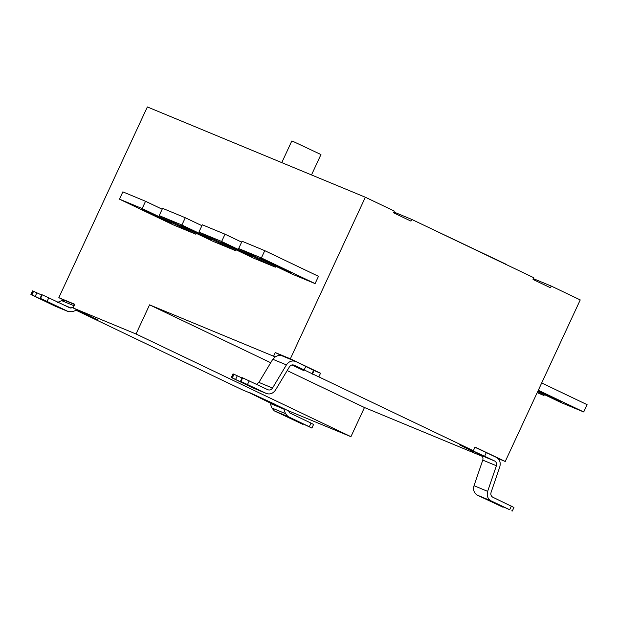 <?xml version="1.0" encoding="UTF-8"?>
<svg xmlns="http://www.w3.org/2000/svg" width="618" height="618" viewBox="0 0 618 618"><rect width="100%" height="100%" fill="white"/><g stroke="black" fill="none" stroke-linecap="round" stroke-linejoin="round"><path stroke-width="0.93" d="M538.108 390.676L555.984 399.104C568.73 405.176 557.954 400.711 545.764 394.871L537.907 391.117M555.984 399.104L561.808 402.063M537.753 391.441L561.013 402.55L583.716 411.959L587.1 404.666L541.685 382.967M538.301 390.259L583.716 411.959M537.181 392.677L543.979 395.497L544.388 394.608M537.343 392.322L543.979 395.497M291.874 364.968L303.484 370.352M303.438 370.452L292.623 365.331M292.577 365.423L291.711 365.014M292.646 364.867L303.647 370.082L292.26 364.898M473.087 451.673L459.514 444.767L473.133 451.58M483.423 456.061L472.492 451.001L484.157 456.331M311.503 174.933L320.966 154.546L293.488 141.615L291.796 141.012L281.769 162.619M505.794 264.705L506.018 264.218L424.999 225.74M428.436 227.741L428.66 227.254M302.905 423.925L302.735 424.288L287.594 416.88M271.905 407.996L270.02 402.89L283.616 408.529L285.508 413.627L271.905 407.996L274.284 410.87L302.735 424.288M270.236 402.48L257.598 396.609M77.088 310.367L89.726 316.231M283.616 408.529L249.556 392.561L274.701 404.141M274.655 404.242L287.973 410.607L350.931 436.679L136.037 334.006L149.571 304.852L273.581 356.215L275.273 352.569L290.344 358.819L320.533 373.241L318.842 376.887L293.952 365.107M285.508 413.627L287.888 416.501L309.317 426.737L311.009 423.098L289.579 412.855L288.606 410.87M75.906 310.151L242.418 389.85L249.355 392.724M249.595 392.832L270.02 402.89M285.215 269.734L276.617 265.624C264.434 259.784 253.65 255.319 266.404 261.391L274.995 265.501C287.185 271.341 297.969 275.806 285.215 269.734L291.039 272.692M260.572 258.432L266.404 261.391L266.597 260.974M261.375 257.945L264.759 250.653L242.055 241.244L238.672 248.536L261.375 257.945L315.095 283.608L292.391 274.207L238.672 248.536M315.095 283.608L318.479 276.323L264.759 250.653M245.477 253.272L236.879 249.162C224.697 243.322 213.913 238.857 226.667 244.929L235.257 249.039C247.447 254.879 258.231 259.344 245.477 253.272L251.31 256.231M220.835 241.97L226.667 244.929L226.86 244.512M221.638 241.483L225.022 234.191L202.318 224.79L198.934 232.074L221.638 241.483L275.358 267.154L252.654 257.745L198.934 232.074M241.638 242.132L225.022 234.191M275.775 266.265L275.358 267.154M205.74 236.81L197.15 232.7C184.96 226.86 174.176 222.395 186.93 228.475L195.52 232.577C207.71 238.417 218.494 242.882 205.74 236.81L211.572 239.769M181.097 225.508L186.93 228.475L187.123 228.05M181.901 225.022L185.284 217.737L162.58 208.328L159.197 215.62L181.901 225.022L235.628 250.692L212.916 241.283L159.197 215.62M201.901 225.67L185.284 217.737M236.037 249.803L235.628 250.692M166.003 220.348L157.412 216.246C145.222 210.398 134.438 205.933 147.192 212.013L155.79 216.115C167.972 221.962 178.756 226.427 166.003 220.348L171.835 223.314M141.36 209.054L147.192 212.013L147.385 211.588M142.163 208.56L145.547 201.275L122.843 191.866L119.459 199.158L142.163 208.56L195.891 234.23L173.179 224.828L119.459 199.158M162.163 209.216L145.547 201.275M196.3 233.349L195.891 234.23M64.403 300.34L58.826 297.675L74.77 304.288L73.078 307.926L98.007 320.024M97.729 320.016L77.196 309.912M42.217 294.817L48.783 297.814L47.092 301.453L40.525 298.463L42.217 294.817L41.769 294.631L40.077 298.278L55.211 305.678M40.525 298.463L40.077 298.278M55.334 306.234L30.9 294.508L32.592 290.862L41.599 294.995M47.092 301.453L68.729 311.781L55.126 306.149M54.925 306.064L68.521 311.696L72.221 311.719L77.25 309.927M57.536 302.426L61.692 300.649L65.392 300.672M73.488 307.046L70.213 308.05L48.783 297.814M51.842 303.971C59.668 307.694 52.584 304.705 45.948 301.53L31.912 294.894L33.604 291.248M31.912 294.894L31.464 294.709L33.156 291.063M35.195 296.393L36.887 292.747M393.921 212.028L411.758 219.413L410.97 221.12L393.566 212.801L394.354 211.101L365.346 197.235L147.354 106.945L58.826 297.675M293.797 365.045L294.106 365.176C292.252 364.504 290.692 365.06 289.417 366.86L275.528 390.012C272.978 393.604 269.85 394.724 266.149 393.38L252.523 387.733L231.302 377.521L232.994 373.875L233.558 374.075L231.866 377.722L232.322 377.907L234.013 374.261L242.017 378.015M233.558 374.075L234.013 374.261M240.495 381.298L240.95 381.484L242.642 377.837L242.186 377.652L240.495 381.298L252.252 386.984C260.078 390.707 252.978 387.718 246.35 384.543L232.322 377.907M235.605 379.406L237.297 375.759M252.252 386.984L255.62 388.699M252.523 387.733L266.451 393.511L240.95 381.484M242.642 377.837L267.996 389.803M275.273 352.569L282.426 355.991C280.317 354.886 277.891 355.211 275.157 356.972L272.793 359.259L258.903 382.403L256.455 384.296M267.841 389.734C269.687 390.406 271.256 389.842 272.53 388.05L286.412 364.898C288.969 361.306 292.09 360.186 295.798 361.53L313.341 370.221M313.573 370.329L320.533 373.241M314.06 370.561L312.368 374.207M282.125 355.852L295.798 361.53M275.157 356.972L273.581 356.215M290.344 358.819L365.346 197.235M73.078 307.926L136.037 334.006M97.868 320.054L97.706 319.606M290.97 418.595C283.144 414.871 290.228 417.853 296.864 421.036L311.912 428.058L313.604 424.411M311.348 427.857L309.317 426.737M311.009 423.098L313.04 424.211M411.758 219.413L533.821 277.737L533.033 279.436L550.437 287.756L551.225 286.049L580.24 299.915L505.238 461.491L498.031 458.502M533.388 278.664L551.225 286.049M502.218 506.412L491.333 501.592C483.508 497.861 490.607 500.858 497.235 504.033L509.688 509.742L491.063 500.843C487.679 498.803 486.536 495.636 487.648 491.356L496.393 465.748C496.942 463.608 496.378 462.032 494.686 461.013L463.492 446.412L473.349 450.707L475.041 447.061L505.238 461.491M473.349 450.707L318.842 376.887M491.333 501.592L487.965 499.877M503.261 506.915L502.079 506.721M503.091 507.278L477.436 495.196L491.063 500.843M494.686 461.013L481.059 455.366C482.751 456.385 483.322 457.969 482.766 460.109L474.021 485.709C472.917 489.997 474.052 493.156 477.436 495.196M511.719 510.854L512.283 511.055L513.975 507.409M474.948 447.262L496.378 457.366C499.761 459.406 500.897 462.565 499.792 466.853L491.047 492.453C490.491 494.593 491.063 496.177 492.755 497.196L513.411 507.208M149.571 304.852L270.707 362.727M287.177 370.599L364.466 407.525L482.218 456.3M364.466 407.525L350.931 436.679M546.011 394.338L545.764 394.871M274.284 410.87L287.888 416.501M270.614 403.616L284.21 409.247M275.242 264.967L274.995 265.501M235.504 248.506L235.257 249.039M195.767 232.051L195.52 232.577M156.03 215.589L155.79 216.115M71.14 308.058L64.311 305.23M61.692 300.649L74.083 305.779M249.209 380.835L247.517 384.473M258.903 382.403L272.53 388.05M272.793 359.259L286.412 364.898M304.141 369.966L305.833 366.327M496.393 465.748L482.766 460.109M487.648 491.356L474.021 485.709M509.688 509.742L511.38 506.096M486.343 452.569L484.651 456.215M74.67 304.512L65.191 300.58M313.604 370.275L311.912 373.913"/></g></svg>

